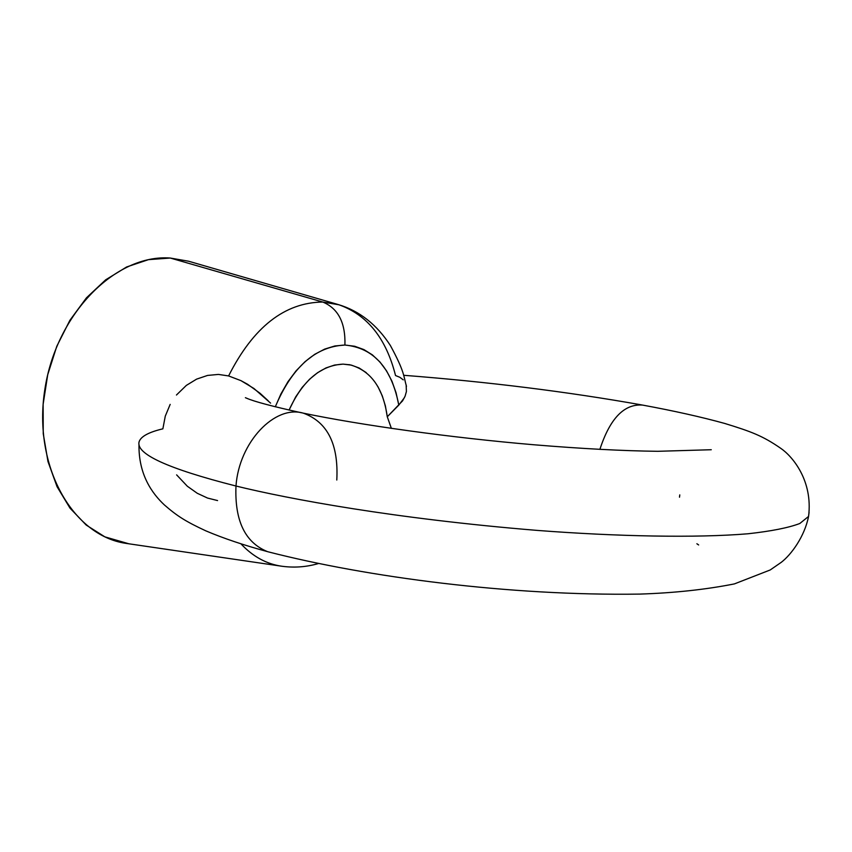 <?xml version="1.0" encoding="UTF-8"?>
<svg xmlns="http://www.w3.org/2000/svg" width="852" height="852" viewBox="0 0 852 852"><rect width="100%" height="100%" fill="white"/><g stroke="black" fill="none" stroke-linecap="round" stroke-linejoin="round"><path stroke-width="1.28" d="M139.227 441.432C135.01 453.69 167.258 468.547 235.983 486.023C239.039 442.05 274.994 404.487 303.536 413.231C274.994 404.487 239.039 442.05 235.983 486.023C288.828 499.006 394.412 518.719 537.207 530.402C617.125 536.536 696.393 538.102 748.056 533.767C771.422 531.179 788.675 527.75 799.815 523.49L808.559 516.429L809.081 512.435L808.559 516.429L799.815 523.49C788.675 527.75 771.422 531.179 748.056 533.767C696.393 538.102 617.125 536.536 537.207 530.402C394.412 518.719 288.828 499.006 235.983 486.023C234.588 520.615 245.046 542.468 267.347 551.574C245.046 542.468 234.588 520.615 235.983 486.023C167.258 468.547 135.01 453.69 139.227 441.432C141.176 436.299 149.057 432.092 162.87 428.833L165.277 416.149L170.176 404.38M679.502 497.206L679.779 494.884L679.502 497.206M339.096 304.814L322.791 302.045C338.212 308.456 345.592 322.78 344.922 345.039C373.623 347.818 391.579 367.84 398.8 405.115L404.444 397.639M405.083 396.223L406.415 391.515L406.148 384.955L406.415 391.515L405.083 396.223L402.559 400.877L387.277 416.777L391.356 428.375M366.275 372.654L359.139 367.989L351.343 365.114L343.079 364.123C320.608 365.348 302.609 380.663 289.073 410.078L295.633 396.979L302.194 387.394L309.585 379.225L317.583 372.697L325.975 367.936L334.548 365.061L343.079 364.123L350.034 364.826C370.801 370.556 383.219 387.873 387.277 416.777L391.387 428.375M642.621 405.094C624.239 403.646 609.989 418.396 599.883 449.377C609.989 418.396 624.239 403.646 642.621 405.094M176.449 395.019L186.343 385.402L196.61 379.129L207.537 375.434L218.41 374.422L228.602 375.934C253.257 327.115 284.653 302.481 322.791 302.045L338.446 304.611C367.105 314.558 386.126 338.191 395.53 375.53L399.886 377.308L403.252 379.854M217.579 500.571L207.505 498.047L197.238 493.265L187.333 486.236L176.62 474.873M281.927 566.26L280.17 565.994C265.505 563.47 252.448 556.111 241.02 543.917C252.938 556.612 266.57 564.067 281.927 566.26M337.712 304.398L188.611 261.223L170.272 258.039L322.791 302.045L170.272 258.039C115.712 253.875 56.062 313.611 44.783 389.843C32.887 466.001 72.356 535.471 125.713 543.331L128.886 543.789M377.968 386.733L382.25 395.786L385.381 405.882L387.277 416.777L398.8 405.115L396.031 392.644L391.92 381.142L386.542 370.865L379.992 362.036L372.388 354.879L363.889 349.576L354.666 346.253L344.922 345.039L334.847 345.976L324.687 349.096L314.676 354.357L305.059 361.663L296.07 370.844L287.944 381.728L280.872 394.039L275.303 406.809C292.13 367.116 315.336 346.53 344.922 345.039C345.592 322.78 338.212 308.456 322.791 302.045C284.653 302.481 253.257 327.115 228.602 375.934L218.41 374.422L207.537 375.434M128.918 543.8L104.86 536.856L86.201 525.056L70.013 508.154L57.063 486.716L47.978 461.539L43.239 433.679L43.133 404.306L47.712 374.742L56.775 346.317L69.896 320.299L86.457 297.817L105.669 279.818L126.66 266.953L148.493 259.647L170.272 258.039L188.665 261.234M303.536 413.231C327.573 422.145 338.659 444.414 336.796 480.027M270.585 403.124L253.939 388.491L240.988 380.663L228.602 375.934L240.988 380.663L247.559 384.252L260.02 393.251L268.22 400.791M642.195 405.009C673.921 410.856 701.409 417.001 724.679 423.433C750.932 431.485 762.657 435.766 780.869 448.408C792.424 456.289 813.106 480.677 808.559 516.429C804.586 536.504 791.295 554.641 781.252 562.341L770.208 569.967L734.424 583.897C705.797 589.573 674.22 592.971 639.671 594.1C509.709 596.027 366.914 577.166 268.305 551.862C244.311 545.355 223.501 538.368 205.907 530.881C185.502 521.413 177.099 516.003 164.383 504.938C152.284 493.606 138.461 474.788 138.993 444.488M696.883 543.757L698.64 544.95M338.446 304.611C359.501 310.937 376.808 324.559 390.365 345.497C404.796 372.036 403.497 376.009 406.457 386.382M350.034 364.826L349.022 364.635M711.271 449.728L657.744 451.304C622.855 450.889 581.522 448.706 533.757 444.755C450.878 437.704 360.449 425.105 302.758 413.039M403.635 375.285C488.068 381.824 567.411 391.707 641.663 404.913M318.275 563.587C305.804 567.198 293.109 567.996 280.17 565.994L125.713 543.331M301.64 412.805C272.64 406.447 254.279 401.58 246.579 398.193L245.397 397.692"/></g></svg>
